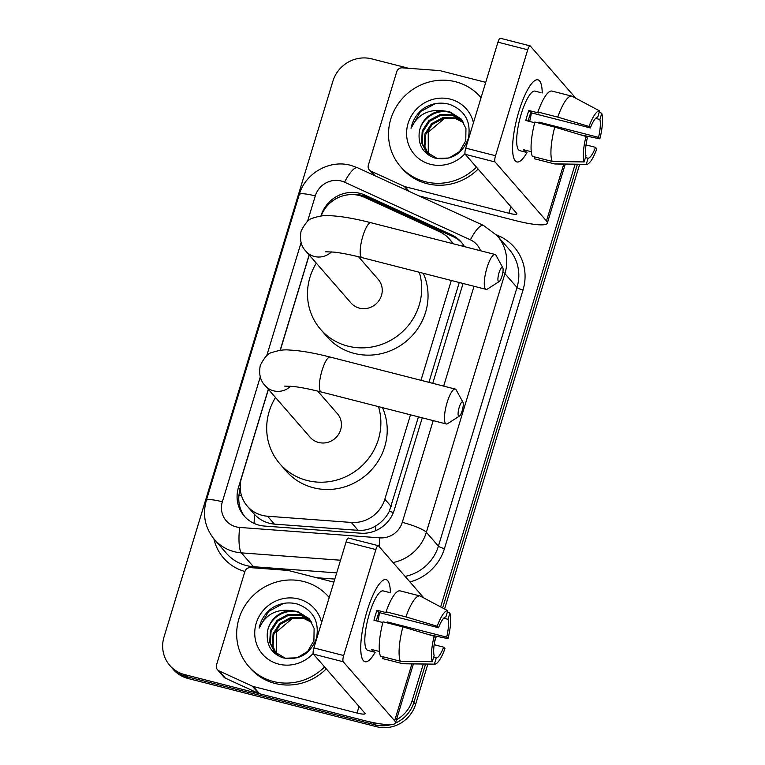 <?xml version="1.0" encoding="UTF-8"?>
<svg xmlns="http://www.w3.org/2000/svg" width="765" height="765" viewBox="0 0 765 765"><rect width="100%" height="100%" fill="white"/><g stroke="black" fill="none" stroke-linecap="round" stroke-linejoin="round"><path stroke-width="1.15" d="M452.67 243.633A31.786 30.284 -41.1 0 0 449.409 239.053A31.786 30.284 -41.1 0 0 439.579 231.728L364.446 197.303A31.786 30.284 -41.1 0 0 359.407 195.524A31.786 30.284 -41.1 0 0 321.157 215.988M268.419 389.366L241.558 477.752A31.786 30.284 -41.1 0 0 247.382 506.248L254.611 514.52C260.071 520.181 266.669 523.384 274.425 524.121L358.135 530.346C364.465 530.719 370.356 529.237 375.806 525.88C381.659 522.323 386.153 517.475 389.289 511.355L418.445 416.849M428.926 382.337L459.258 282.505M247.382 506.248A31.786 30.284 -41.1 0 0 267.549 516.222L351.259 522.447A31.786 30.284 -41.1 0 0 384.843 499.21L410.48 414.812M420.97 380.301L451.302 280.468M309.232 255.022L280.277 350.341M464.489 246.655A31.786 30.284 -41.1 0 0 461.199 242.027A31.786 30.284 -41.1 0 0 451.379 234.702L364.962 195.113A31.786 30.284 -41.1 0 0 359.933 193.335A31.786 30.284 -41.1 0 0 321.042 215.701L320.946 216.017M349.423 194.664A31.786 30.284 138.9 0 1 361.625 195.285A31.786 30.284 138.9 0 1 366.655 197.064L453.071 236.643A31.786 30.284 138.9 0 1 462.022 243.021M379.995 723.805A31.786 30.284 138.9 0 1 373.32 722.868L184.69 674.606A31.786 30.284 138.9 0 1 169.83 665.493A31.786 30.284 138.9 0 1 164.016 636.996L332.871 81.233A31.786 30.284 138.9 0 1 371.761 58.867L408.682 68.305M423.294 664.03L412.211 700.501A31.786 30.284 138.9 0 1 396.423 719.817M575.137 164.245L440.65 606.913M427.845 664.096L415.596 704.383A31.786 30.284 138.9 0 1 376.705 726.75L188.075 678.488L186.383 676.547A31.786 30.284 138.9 0 1 171.523 667.443A31.786 30.284 138.9 0 0 186.383 676.547L375.013 724.809L186.383 676.547L184.69 674.606M415.596 704.383L413.903 702.442A31.786 30.284 138.9 0 1 395.419 723.078A31.786 30.284 138.9 0 0 413.903 702.442L425.57 664.058L413.903 702.442L412.211 700.501M391.039 724.627A31.786 30.284 138.9 0 1 375.013 724.809A31.786 30.284 138.9 0 0 391.039 724.627M577.412 164.274L442.61 607.965L577.412 164.274M309.127 254.898L280.124 350.36M268.314 389.242L238.431 487.582A31.786 30.284 -41.1 0 0 244.255 516.079A31.786 30.284 -41.1 0 0 264.422 526.052L360.688 533.205A31.786 30.284 -41.1 0 0 394.271 509.968L422.261 417.824M432.751 383.322L463.083 283.48M245.125 517.035A31.786 30.284 138.9 0 1 240.124 489.524L240.277 489.036M188.075 678.488A31.786 30.284 138.9 0 1 173.215 669.385L169.83 665.493M579.688 164.303L444.58 609.007M436.318 636.203L434.644 641.711M476.423 167.133A52.976 50.471 138.9 0 1 425.235 181.716A52.976 50.471 138.9 0 1 400.478 166.541A52.976 50.471 138.9 0 1 397.217 105.254A52.976 50.471 138.9 0 1 455.605 81.759A52.976 50.471 138.9 0 1 480.372 96.935A52.976 50.471 138.9 0 1 481.051 97.738L480.372 96.935M478.125 169.075A52.976 50.471 138.9 0 1 426.937 183.657A52.976 50.471 138.9 0 1 402.17 168.482L400.478 166.541M465.015 153.641A34.54 32.905 138.9 0 1 430.523 164.322A34.54 32.905 138.9 0 1 408.061 123.461A34.54 32.905 138.9 0 1 450.327 99.154A34.54 32.905 138.9 0 1 473.439 122.783M434.807 158.039C451.015 160.918 462.203 154.348 468.371 138.35C471.307 121.922 465.168 110.629 449.935 104.47C440.879 101.879 432.225 103.103 423.963 108.152C417.03 113.287 412.718 119.99 411.025 128.262C417.441 114.664 428.266 108.869 443.48 110.858A23.945 22.816 138.9 0 0 419.115 133.923C418.484 145.895 423.714 153.928 434.807 158.039M461.285 119.235L450.183 112.474C436.117 108.267 419.794 119.388 419.115 133.923M462.223 120.449L452.201 114.788L439.837 114.683L428.888 120.593L422.223 130.863L421.572 142.672L426.182 151.853L437.131 158.422L449.036 158.011L459.545 151.585L465.751 140.798L465.962 128.482L460.951 118.843L449.514 111.7L443.48 110.858M462.519 120.87L452.87 115.553L440.506 115.458L429.557 121.367L422.892 131.637L422.242 143.438L426.526 152.225M463.628 122.62L455.558 118.642L443.193 118.537L432.244 124.446L425.579 134.716L424.938 146.526L427.989 153.669M463.361 122.171L454.888 117.867L442.524 117.772L431.575 123.681L424.91 133.952L424.259 145.752L427.606 153.325M429.203 154.683A23.945 22.816 138.9 0 1 428.285 152.885L429.184 154.664M428.285 152.885L428.237 132.192L444.752 118.202M435.409 103.638L420.492 111.594L411.025 128.262M518.947 111.174A42.381 10.767 -75.6 0 1 532.01 83.108A42.381 10.767 -75.6 0 1 542.213 92.957A42.381 10.767 -75.6 0 0 537.91 79.828A42.381 10.767 -75.6 0 0 518.947 111.174A42.381 10.767 -75.6 0 0 513.305 156.232A42.381 10.767 -75.6 0 0 526.98 152.493A42.381 10.767 -75.6 0 1 516.901 161.941A42.381 10.767 -75.6 0 1 518.947 111.174M408.214 190.954L404.245 186.392L370.958 171.15A5.298 5.049 -41.1 0 1 368.348 165.173L396.748 71.709A5.298 5.049 -41.1 0 1 402.342 67.836L439.426 70.59A5.298 5.049 -41.1 0 1 440.305 70.734L485.727 82.352M419.096 195.936L515.237 220.53A42.381 7.076 -163.1 0 0 547.329 223.141A42.381 7.076 -163.1 0 0 546.487 220.98L495.07 161.96L465.283 154.339L516.7 213.359A10.595 1.769 16.9 0 1 516.91 213.904A10.595 1.769 16.9 0 1 508.888 213.244L405.077 186.689L409.179 191.393M575.796 98.226L530.298 46.005A5.298 1.348 104.4 0 0 530.088 45.871A5.298 1.348 104.4 0 0 527.716 49.792L497.939 42.171A5.298 1.348 -75.6 0 1 500.31 38.25L530.088 45.871M465.283 154.339A5.298 1.348 -75.6 0 1 465.742 148.123L495.529 155.744L527.716 49.792M495.529 155.744A5.298 1.348 104.4 0 0 495.07 161.96M465.742 148.123L497.939 42.171M404.245 186.392A5.298 5.049 -41.1 0 0 405.077 186.689M528.146 121.071A21.191 5.384 104.4 0 1 529.131 117.552A21.191 5.384 104.4 0 1 530.786 112.704L590.351 127.946A21.191 5.384 -75.6 0 1 597.752 117.074L599.626 110.935A27.55 7 -75.6 0 0 589.05 126.455L557.761 117.112L537.91 112.025L538.77 113.01L528.835 110.476A30.724 7.813 -75.6 0 0 527.228 115.362A30.724 7.813 -75.6 0 0 525.804 120.468L534.687 122.744M595.562 118.403L599.875 119.503A21.191 5.384 -75.6 0 1 598.546 137.356L538.981 122.113A21.191 5.384 104.4 0 1 538.761 123.022M531.35 112.857A21.191 5.384 -75.6 0 1 529.648 121.453M531.283 151.709L523.633 149.749A30.724 7.813 -75.6 0 0 525.746 152.178L519.789 150.657A30.724 7.813 -75.6 0 1 521.271 113.842A30.724 7.813 -75.6 0 1 535.022 91.121L540.979 92.641M586.009 144.92L595.514 147.349L596.815 148.84A27.55 7 -75.6 0 1 586.535 164.398L555.027 163.978A34.97 8.884 -75.6 0 1 554.482 163.901L534.63 158.824A34.97 8.884 -75.6 0 1 534.448 158.766L554.3 163.853L586.239 164.37L588.113 158.221L585.464 157.542M534.974 157.016L534.448 158.766M532.325 156.337A34.97 8.884 -75.6 0 1 534.869 122.027L554.73 127.105L586.019 136.447L587.319 137.939A21.191 5.384 -75.6 0 0 585.99 155.792L584.125 161.941L552.187 161.425L532.325 156.337M552.187 161.425A34.97 8.884 -75.6 0 1 554.73 127.105M580.664 134.85L599.856 138.847L598.546 137.356M599.875 119.503L601.739 113.363L599.282 112.044M601.739 113.363A27.55 7 -75.6 0 1 599.856 138.847M584.125 161.941A27.55 7 -75.6 0 1 586.019 136.447M595.514 147.349A21.191 5.384 -75.6 0 1 588.113 158.221M537.91 112.025A34.97 8.884 -75.6 0 1 551.957 91.073L571.818 96.151A34.97 8.884 -75.6 0 1 572 96.208L599.626 110.935M557.761 117.112A34.97 8.884 -75.6 0 1 571.818 96.151M590.351 127.946L589.05 126.455M530.786 112.704L528.835 110.476M540.061 123.347L538.981 122.113M525.746 152.178L526.282 150.428M499.029 272.761A7.421 1.884 104.4 0 0 499.21 281.52A7.421 1.884 104.4 0 0 501.983 276.165A7.421 1.884 104.4 0 0 502.758 267.654A7.421 1.884 104.4 0 0 499.029 272.761M499.21 281.52L487.439 289.055A18.016 4.58 -75.6 0 1 486.11 289.371A18.016 4.58 -75.6 0 1 486.98 267.788A18.016 4.58 -75.6 0 1 495.041 254.468A18.016 4.58 -75.6 0 1 496.055 255.386L502.758 267.654M325.469 251.761L334.009 252.115C341.496 252.957 350.839 254.793 362.017 257.623A18.016 4.58 104.4 0 1 362.878 236.041A18.016 4.58 104.4 0 1 370.939 222.72C354.788 218.58 341.219 216.237 330.241 215.701C325.144 215.118 319.349 215.931 312.856 218.149C309.194 218.608 305.283 222.902 301.114 231.03C299.478 239.665 301.123 246.435 306.029 251.341L351.011 302.978A18.016 17.155 -41.1 0 0 359.435 308.142A18.016 17.155 -41.1 0 0 379.287 300.148A18.016 17.155 -41.1 0 0 378.178 279.311L358.517 256.753M419.297 272.273A58.274 55.52 138.9 0 1 404.857 329.409A58.274 55.52 138.9 0 1 347.893 346.124A58.274 55.52 138.9 0 1 320.659 329.428A58.274 55.52 138.9 0 1 316.328 263.17M423.294 273.296A58.274 55.52 138.9 0 1 413.559 334.114A58.274 55.52 138.9 0 1 354.243 353.411A58.274 55.52 138.9 0 1 326.999 336.715L320.659 329.428M459.201 407.363A7.421 1.884 104.4 0 0 459.392 416.112A7.421 1.884 104.4 0 0 462.165 410.757A7.421 1.884 104.4 0 0 462.94 402.247A7.421 1.884 104.4 0 0 459.201 407.363M459.392 416.112L447.611 423.657A18.016 4.58 -75.6 0 1 446.291 423.973A18.016 4.58 -75.6 0 1 447.162 402.39A18.016 4.58 -75.6 0 1 455.223 389.069A18.016 4.58 -75.6 0 1 456.227 389.978L462.94 402.247M284.656 386.105L293.196 386.459C300.683 387.3 310.016 389.136 321.195 391.967A18.016 4.58 104.4 0 1 322.065 370.384A18.016 4.58 104.4 0 1 330.126 357.064C313.966 352.923 300.396 350.58 289.419 350.045C284.322 349.462 278.536 350.274 272.044 352.493C268.381 352.952 264.461 357.245 260.291 365.374C258.666 374.009 260.301 380.779 265.206 385.684L310.198 437.322A18.016 17.155 -41.1 0 0 318.613 442.476A18.016 17.155 -41.1 0 0 338.465 434.491A18.016 17.155 -41.1 0 0 337.355 413.655L317.704 391.097M378.474 406.617A58.274 55.52 138.9 0 1 364.035 463.743A58.274 55.52 138.9 0 1 307.071 480.468A58.274 55.52 138.9 0 1 279.837 463.772A58.274 55.52 138.9 0 1 275.515 397.513M382.471 407.64A58.274 55.52 138.9 0 1 372.737 468.457A58.274 55.52 138.9 0 1 313.421 487.754A58.274 55.52 138.9 0 1 286.186 471.058L279.837 463.772M367.095 610.958A42.381 10.767 -75.6 0 1 380.167 582.901A42.381 10.767 -75.6 0 1 390.36 592.741A42.381 10.767 -75.6 0 0 386.067 579.612A42.381 10.767 -75.6 0 0 367.095 610.958A42.381 10.767 -75.6 0 0 361.463 656.026A42.381 10.767 -75.6 0 0 375.127 652.277A42.381 10.767 -75.6 0 1 365.058 661.735A42.381 10.767 -75.6 0 1 367.095 610.958M252.393 686.186A5.298 5.049 -41.1 0 0 253.234 686.482L259.584 693.769A5.298 5.049 138.9 0 1 258.742 693.473L252.393 686.186L219.106 670.934A5.298 5.049 -41.1 0 1 216.505 664.967L244.896 571.503A47.679 45.422 138.9 0 1 213.932 538.914M259.584 693.769L363.394 720.324A42.381 7.076 -163.1 0 0 395.476 722.925A42.381 7.076 -163.1 0 0 394.635 720.764L343.217 661.744L313.43 654.123L364.857 713.152A10.595 1.769 16.9 0 1 365.068 713.688A10.595 1.769 16.9 0 1 357.045 713.037L253.234 686.482M258.742 693.473L225.455 678.22A5.298 5.049 138.9 0 1 223.82 676.996L217.47 669.71M423.944 598.02L378.445 545.789A5.298 1.348 104.4 0 0 378.245 545.655A5.298 1.348 104.4 0 0 375.873 549.576L346.086 541.955A5.298 1.348 -75.6 0 1 348.457 538.044L378.245 545.655M313.43 654.123A5.298 1.348 -75.6 0 1 313.899 647.917L343.676 655.529L375.873 549.576M343.676 655.529A5.298 1.348 104.4 0 0 343.217 661.744M313.899 647.917L346.086 541.955M333.875 582.146L288.462 570.527A5.298 5.049 -41.1 0 0 287.573 570.384L250.499 567.63A5.298 5.049 -41.1 0 0 244.896 571.503M376.303 620.855A21.191 5.384 104.4 0 1 377.288 617.345A21.191 5.384 104.4 0 1 378.943 612.497L438.508 627.74A21.191 5.384 -75.6 0 1 445.909 616.867L447.774 610.719A27.55 7 -75.6 0 0 437.207 626.239L405.919 616.896L386.057 611.818L386.918 612.803L376.992 610.26A30.724 7.813 -75.6 0 0 375.386 615.156A30.724 7.813 -75.6 0 0 373.951 620.262L382.835 622.528M443.71 618.197L448.022 619.296A21.191 5.384 -75.6 0 1 446.703 637.14L387.138 621.907A21.191 5.384 104.4 0 1 386.918 622.806M379.507 612.641A21.191 5.384 -75.6 0 1 377.805 621.247M379.44 651.493L371.78 649.542A30.724 7.813 -75.6 0 0 373.903 651.971L367.946 650.441A30.724 7.813 -75.6 0 1 369.428 613.635A30.724 7.813 -75.6 0 1 383.179 590.905L389.136 592.435M434.166 644.713L443.662 647.142L444.962 648.634A27.55 7 -75.6 0 1 434.683 664.183L403.184 663.762A34.97 8.884 -75.6 0 1 402.639 663.695L382.777 658.617A34.97 8.884 -75.6 0 1 382.596 658.56L402.457 663.638L434.396 664.154L436.26 658.005L433.612 657.336M383.131 656.81L382.596 658.56M380.482 656.131A34.97 8.884 -75.6 0 1 383.026 621.811L402.878 626.889L434.166 636.241L435.467 637.733A21.191 5.384 -75.6 0 0 434.147 655.576L432.282 661.725L400.334 661.209L380.482 656.131M400.334 661.209A34.97 8.884 -75.6 0 1 402.878 626.889M428.821 634.644L448.003 638.641L446.703 637.14M448.022 619.296L449.897 613.148L447.439 611.837M449.897 613.148A27.55 7 -75.6 0 1 448.003 638.641M432.282 661.725A27.55 7 -75.6 0 1 434.166 636.241M443.662 647.142A21.191 5.384 -75.6 0 1 436.26 658.005M386.057 611.818A34.97 8.884 -75.6 0 1 400.114 590.867L419.966 595.945A34.97 8.884 -75.6 0 1 420.148 596.002L447.774 610.719M405.919 616.896A34.97 8.884 -75.6 0 1 419.966 595.945M438.508 627.74L437.207 626.239M378.943 612.497L376.992 610.26M388.209 623.14L387.138 621.907M373.903 651.971L374.429 650.212M324.58 666.917A52.976 50.471 138.9 0 1 273.392 681.51A52.976 50.471 138.9 0 1 248.635 666.325A52.976 50.471 138.9 0 1 245.364 605.038A52.976 50.471 138.9 0 1 303.762 581.553A52.976 50.471 138.9 0 1 328.52 596.729A52.976 50.471 138.9 0 1 329.199 597.532L328.52 596.729M326.272 668.859A52.976 50.471 138.9 0 1 275.084 683.451A52.976 50.471 138.9 0 1 250.327 668.275L248.635 666.325M313.172 653.434A34.54 32.905 138.9 0 1 278.68 664.116A34.54 32.905 138.9 0 1 256.208 623.245A34.54 32.905 138.9 0 1 298.474 598.938A34.54 32.905 138.9 0 1 321.596 622.567M282.954 657.833C299.163 660.702 310.351 654.142 316.528 638.134C319.464 621.706 313.315 610.413 298.082 604.254C289.027 601.663 280.373 602.887 272.12 607.936C265.178 613.071 260.865 619.774 259.172 628.055C265.598 614.458 276.414 608.653 291.637 610.652A23.945 22.816 138.9 0 0 267.272 633.716C266.641 645.679 271.862 653.721 282.954 657.833M309.433 619.028L298.331 612.258C284.274 608.051 267.951 619.172 267.272 633.716M310.38 620.233L300.349 614.572L287.984 614.477L277.035 620.386L270.38 630.656L269.729 642.457L274.339 651.637L285.278 658.216L297.193 657.795L307.693 651.378L313.908 640.592L314.109 628.266L309.108 618.636L297.661 611.493L291.637 610.652M310.676 620.654L301.018 615.347L288.663 615.242L277.714 621.151L271.049 631.421L270.399 643.231L274.673 652.019M311.776 622.414L303.705 618.426L291.35 618.33L280.401 624.24L273.736 634.51L273.086 646.32L276.136 653.463M311.518 621.964L303.036 617.661L290.671 617.556L279.722 623.465L273.067 633.736L272.416 645.545L275.754 653.109M277.36 654.467A23.945 22.816 138.9 0 1 276.442 652.679L277.332 654.448M276.442 652.679L276.395 631.986L292.909 617.996M283.557 603.432L268.649 611.388L259.172 628.055M254.114 523.423A31.786 7.038 -85.8 0 1 254.611 514.52M462.49 246.139A31.786 8.874 -65.4 0 1 463.389 244.876M393.382 512.493A31.786 5.307 -163.1 0 0 389.289 511.355M375.548 530.719A31.786 7.038 -85.8 0 1 375.806 525.88M241.511 495.653A31.786 5.307 -163.1 0 0 238.967 495.118M391.202 506.516L384.843 499.21M358.135 530.346L351.259 522.447M274.425 524.121L267.549 516.222M480.544 250.757A21.191 20.186 -41.1 0 0 470.427 239.837L344.566 182.185A21.191 20.186 -41.1 0 0 341.209 180.999A21.191 20.186 -41.1 0 0 315.285 195.917L307.53 221.41M344.566 182.185A21.191 5.919 -65.4 0 1 357.628 167.784L350.695 165.326C329.476 159.378 305.178 173.292 299.239 194.606A21.191 3.538 16.9 0 1 315.285 195.917M260.282 376.935L222.347 501.783A21.191 20.186 -41.1 0 0 236.136 526.856A21.191 20.186 -41.1 0 0 239.674 527.439L379.88 537.852A21.191 20.186 -41.1 0 0 402.275 522.361L433.191 420.616M340.54 560.229L241.367 552.865A42.381 40.373 138.9 0 1 234.291 551.708A42.381 40.373 138.9 0 1 214.487 539.564L226.545 553.411A42.381 40.373 -41.1 0 0 246.349 565.555A42.381 40.373 -41.1 0 0 253.435 566.702L336.686 572.889M253.856 567.879A5.298 1.176 94.2 0 0 253.435 566.702L241.367 552.865A21.191 4.686 -85.8 0 1 239.674 527.439M496.418 234.807L499.564 236.251A47.679 45.422 138.9 0 1 523.021 289.992L444.446 548.629A47.679 45.422 138.9 0 1 409.954 581.955M334.812 579.076L316.595 577.728M373.32 722.868L376.705 726.75M497.183 235.668A42.381 40.373 138.9 0 1 504.938 273.669L517.006 287.506A42.381 40.373 -41.1 0 0 509.251 249.505L497.183 235.668L483.48 225.436L357.628 167.784M502.911 272.063A21.191 3.538 16.9 0 1 504.938 273.669L426.363 532.297L438.422 546.143L517.006 287.506A5.298 0.88 -163.1 0 0 523.021 289.992M402.275 522.361A21.191 3.538 16.9 0 1 426.363 532.297A42.381 40.373 138.9 0 1 393.047 562.552M405.106 576.399A42.381 40.373 -41.1 0 0 438.422 546.143A5.298 0.88 -163.1 0 0 444.446 548.629M301.104 242.591L266.717 355.754M443.671 386.115L474.004 286.273M498.837 237.561A5.298 1.482 114.6 0 0 499.564 236.251M379.22 546.679A21.191 4.686 -85.8 0 1 379.88 537.852M470.427 239.837A21.191 5.919 -65.4 0 1 483.48 225.436M299.239 194.606L206.311 500.482A21.191 3.538 16.9 0 1 222.347 501.783M366.655 197.064L364.962 195.113M453.071 236.643L451.379 234.702M240.124 489.524L238.431 487.582M546.487 220.98L563.767 164.093M508.888 213.244L510.886 206.684M370.958 171.15L374.936 175.711M306.029 251.341A18.016 17.155 -41.1 0 0 314.444 256.495A18.016 17.155 -41.1 0 0 331.513 251.867M265.206 385.684A18.016 17.155 -41.1 0 0 273.631 390.839A18.016 17.155 -41.1 0 0 290.69 386.21M394.635 720.764L411.924 663.877M357.045 713.037L359.034 706.468M219.106 670.934L225.455 678.22M453.597 243.863L449.409 239.053M206.311 500.482C202.323 514.998 205.049 528.022 214.487 539.564M547.329 223.141L565.259 164.112M369.323 169.926L373.98 175.271M362.017 257.623L486.11 289.371M370.939 222.72L495.041 254.468M321.195 391.967L446.291 423.973M330.126 357.064L455.223 389.069M395.476 722.925L413.416 663.905"/></g></svg>
